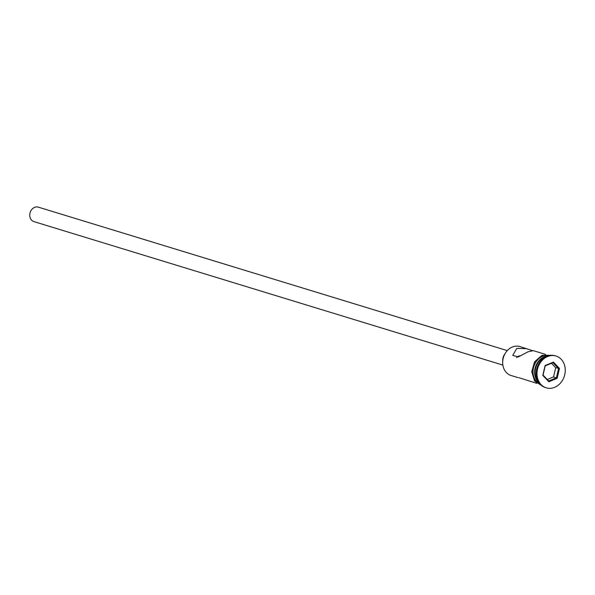 <?xml version="1.0" encoding="UTF-8"?>
<svg xmlns="http://www.w3.org/2000/svg" width="595" height="595" viewBox="0 0 595 595"><rect width="100%" height="100%" fill="white"/><g stroke="black" fill="none" stroke-linecap="round" stroke-linejoin="round"><path stroke-width="0.89" d="M532.384 350.596L519.948 346.573A15.128 12.614 107 0 0 512.317 347.034A15.128 12.614 107 0 0 502.693 361.812A15.128 12.614 107 0 0 511.098 375.505L517.895 377.58M520.58 355.728L518.55 356.1L516.594 357.654M502.864 365.077L33.952 221.623A7.564 6.307 -73 0 1 29.75 214.78A7.564 6.307 -73 0 1 34.562 207.387A7.564 6.307 -73 0 1 38.378 207.157L507.29 350.611M536.757 383.351L518.788 377.632M526.739 348.648L516.787 348.402L512.734 355.431L518.461 356.888L527.966 351.824L533.276 350.648L545.608 354.419M546.753 356.308A15.128 12.614 107 0 0 544.73 356.948A15.128 12.614 107 0 0 538.765 382.429M556.005 356.018L555.202 355.773A16.638 13.878 107 0 0 546.805 356.286A16.638 13.878 107 0 0 536.221 372.544A16.638 13.878 107 0 0 545.466 387.598L546.269 387.843A16.638 13.878 107 0 0 554.659 387.33A16.638 13.878 107 0 0 565.25 371.072A16.638 13.878 107 0 0 556.005 356.018A16.638 13.878 107 0 0 547.608 356.531A16.638 13.878 107 0 0 537.017 372.79A16.638 13.878 107 0 0 546.269 387.843M549.088 355.565A15.128 12.614 107 0 0 542.655 356.316A15.128 12.614 107 0 0 533.075 370.365A15.128 12.614 107 0 0 540.282 384.355M547.772 355.922A15.128 12.614 107 0 0 544.254 356.807A15.128 12.614 107 0 0 534.905 369.145A15.128 12.614 107 0 0 539.39 383.321M542.804 375.4L545.109 365.546L553.439 362.072L559.464 368.461L557.158 378.316L548.828 381.782L542.804 375.4L543.057 375.058L548.664 381.008L556.422 377.78L558.571 368.603L552.963 362.66L545.206 365.888L543.057 375.058M502.738 361.143A9.074 7.571 -73 0 1 504.984 353.794M547.259 379.521L553.551 376.903L557.158 378.316M553.551 376.903L555.7 367.725L559.464 368.461M555.7 367.725L551.491 363.27M548.828 381.782L548.664 381.008M552.963 362.66L553.439 362.072M549.468 355.483A15.277 12.74 107 0 0 542.625 356.174A15.277 12.74 107 0 0 532.934 370.573A15.277 12.74 107 0 0 540.55 384.63M541.941 385.82L534.57 381.001L531.729 371.711L534.578 361.797L541.933 355.356L551.282 355.274"/></g></svg>

